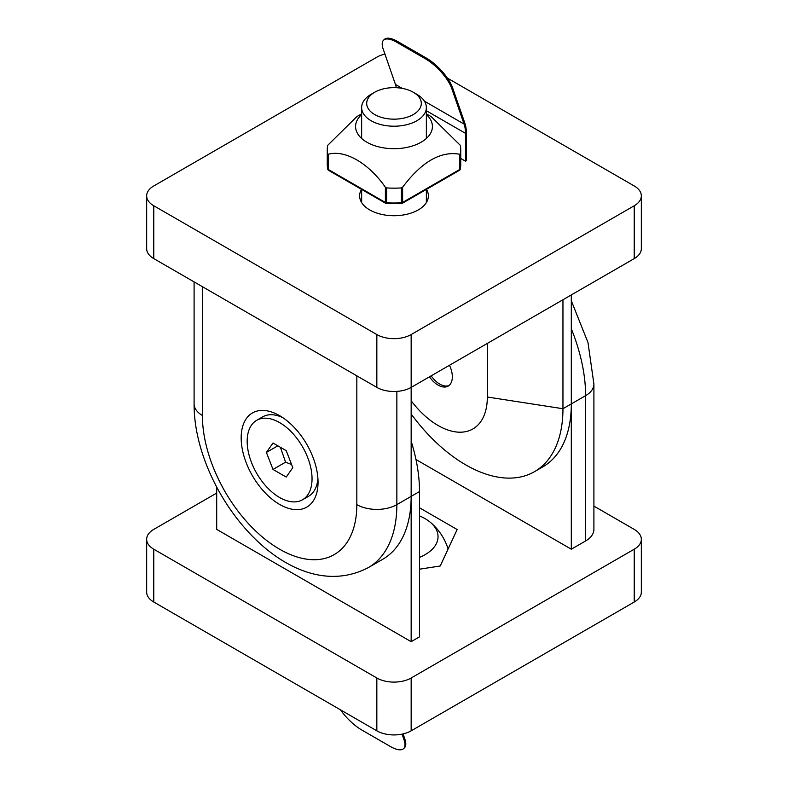 <?xml version="1.0" encoding="UTF-8"?>
<svg xmlns="http://www.w3.org/2000/svg" width="788" height="788" viewBox="0 0 788 788"><rect width="100%" height="100%" fill="white"/><g stroke="black" fill="none" stroke-linecap="round" stroke-linejoin="round"><path stroke-width="1.18" d="M374.694 92.255L371.118 94.324A32.357 18.676 0 0 0 361.643 107.532A32.357 18.676 0 0 0 371.118 120.741A32.357 18.676 0 0 0 406.381 124.79A32.357 18.676 0 0 0 426.357 107.532A32.357 18.676 0 0 0 416.882 94.324L413.306 92.255A27.304 15.76 0 0 0 374.694 92.255A27.304 15.76 0 0 0 374.694 114.546A27.304 15.76 0 0 0 413.306 114.546A27.304 15.76 0 0 0 413.306 92.255M452.617 87.872L451.81 88.65L464.083 124.08A38.986 22.507 120 0 1 465.491 133.33L465.491 161.185L466.358 160.693L466.358 132.837A40.198 23.207 120 0 0 464.89 123.302L452.617 87.872A28.309 10.342 -133.9 0 0 426.269 58.036L397.674 41.528A28.309 10.342 -133.9 0 0 384.377 39.4L383.559 40.188A28.309 10.342 -133.9 0 0 383.175 49.023L395.448 84.454A38.986 22.507 120 0 1 396.305 87.695M451.81 88.65A28.309 10.342 -133.9 0 0 425.461 58.824L396.856 42.306A28.309 10.342 -133.9 0 0 383.559 40.188M465.491 161.185L460.734 158.437M361.643 113.827L356.826 116.614L327.68 145.356A66.734 38.523 0 0 0 327.266 149.631A66.734 38.523 0 0 0 327.68 153.906L328.261 154.251L328.261 169.469A2.019 1.172 180 0 1 327.68 168.77A2.019 1.645 169 0 0 327.7 169.026A2.019 2.019 0 0 0 328.675 170.395A2.019 1.172 -60 0 1 328.261 169.469L385.381 202.447A2.019 1.172 120 0 0 385.805 203.373A2.019 2.019 0 0 0 386.681 203.639L386.593 202.782A2.019 1.172 180 0 1 385.381 202.447L385.381 187.239L386.593 187.918A66.734 38.523 0 0 0 401.407 187.918L402.619 187.239L402.619 202.447A2.019 1.172 180 0 1 401.407 202.782L401.319 203.639A2.019 2.019 0 0 0 402.195 203.373A2.019 1.172 -120 0 0 402.619 202.447L459.739 169.469A2.019 1.172 60 0 1 459.325 170.395A2.019 2.019 0 0 0 460.3 169.026A2.019 1.645 -169 0 0 460.32 168.77A2.019 1.172 180 0 1 459.739 169.469L459.739 154.251L460.32 153.906A66.734 38.523 0 0 0 460.734 149.631A66.734 38.523 0 0 0 460.32 145.356L431.174 116.614L426.357 113.827M459.739 154.251C440.709 150.823 421.669 161.816 402.619 187.239M385.381 187.239C368.597 163.165 345.174 149.543 328.261 154.251M426.357 114.555A38.425 22.182 180 0 1 419.147 143.288A38.425 22.182 180 0 1 368.853 143.288A38.425 22.182 180 0 1 361.643 114.555M419.511 515.933A44.039 25.423 180 0 1 425.136 518.681A44.039 25.423 180 0 1 430.14 522.129A44.039 25.423 180 0 1 419.511 557.382M402.067 734.14L404.017 739.755A28.309 10.342 46.1 0 1 403.623 748.6A28.309 10.342 46.1 0 1 390.326 746.472L361.731 729.964A28.309 10.342 46.1 0 1 340.574 709.889M404.017 739.755L404.825 738.977L403.072 733.914M404.825 738.977A28.309 10.342 46.1 0 1 404.441 747.812L403.623 748.6M448.973 385.529A20.222 11.672 60 0 1 439.753 384.091A20.222 11.672 60 0 1 431.174 375.837M411.159 414.015A137.506 79.391 -120 0 0 534.481 471.677A137.506 79.391 -120 0 0 562.957 408.726L562.957 299.755M534.481 471.677L542.834 466.86A137.506 79.391 -120 0 0 571.31 403.909L571.31 294.929M153.778 205.767L376.841 334.555A24.27 14.007 0 0 0 411.159 334.555L634.222 205.767A24.27 14.007 0 0 0 641.333 195.867L641.333 248.703A24.27 14.007 180 0 1 634.222 258.612L411.159 387.391A24.27 14.007 180 0 1 376.841 387.391L153.778 258.612A24.27 14.007 180 0 1 146.667 248.703L146.667 195.867A24.27 14.007 0 0 0 153.778 205.767L153.778 258.612M361.525 189.356A34.377 19.848 0 0 0 359.624 195.867A34.377 19.848 0 0 0 394 215.715A34.377 19.848 0 0 0 428.376 195.867A34.377 19.848 0 0 0 426.475 189.356M641.333 195.867A24.27 14.007 0 0 0 634.222 185.958L447.426 78.111M384.928 54.086A24.27 14.007 0 0 0 376.841 57.169L153.778 185.958A24.27 14.007 0 0 0 146.667 195.867M411.159 400.747A69.699 40.237 -120 0 0 461.541 432.169A69.699 40.237 -120 0 0 487.329 397.024L487.329 343.42M429.46 376.831A20.222 11.672 -120 0 0 438.039 385.086A20.222 11.672 -120 0 0 448.155 386.09A20.222 11.672 -120 0 0 452.342 376.831A20.222 11.672 -120 0 0 449.475 365.268M241.167 437.852A54.352 31.382 60 0 1 279.612 415.66A54.352 31.382 60 0 1 318.047 482.236A54.352 31.382 60 0 1 279.602 504.428A54.352 31.382 60 0 1 241.167 437.852M202.388 286.674L202.388 415.463A28.309 16.341 180 0 1 194.094 403.909C193.621 493.219 288.546 609.429 368.38 567.577L382.682 559.322A137.506 79.391 -120 0 0 411.159 496.371L411.159 334.555M291.599 464.536L285.581 462.172L280.4 447.288M273.003 443.023L266.393 452.42L273.003 469.441L286.211 477.065L292.811 467.668L286.211 450.647L273.003 443.023M277.839 445.811L266.393 452.42M312.038 478.769A45.862 26.477 60 0 1 302.543 499.759A45.862 26.477 60 0 1 256.671 473.283A45.862 26.477 60 0 1 256.671 420.329A45.862 26.477 60 0 1 292.013 432.612A45.862 26.477 60 0 1 312.038 478.769M317.919 478.543A45.862 26.477 60 0 1 308.541 496.292L302.543 499.759M256.671 420.329L262.68 416.862A45.862 26.477 60 0 1 282.734 417.62M285.581 462.172L273.003 469.441M411.159 441.201A137.506 79.391 60 0 1 419.511 491.545L419.511 636.852L411.159 641.668L216.69 529.388L216.69 487.27M202.388 415.463A109.197 63.05 -120 0 0 279.602 549.206A109.197 63.05 -120 0 0 356.826 504.625A28.309 16.341 0 0 0 396.856 504.625L411.159 496.371L411.159 641.668M634.222 602.042L634.222 549.206A24.27 14.007 0 0 0 641.333 539.297L641.333 592.133A24.27 14.007 180 0 1 634.222 602.042L411.159 730.831A24.27 14.007 180 0 1 376.841 730.831L376.841 677.995L153.778 549.206A24.27 14.007 0 0 1 146.667 539.297A24.27 14.007 0 0 1 153.778 529.388L216.69 493.071M376.841 677.995A24.27 14.007 0 0 0 411.159 677.995L634.222 549.206M641.333 539.297A24.27 14.007 0 0 0 634.222 529.388L593.906 506.113M585.612 540.952A28.309 16.341 0 0 0 593.906 529.388L593.906 384.091A28.309 16.341 180 0 1 585.612 395.655L585.612 540.952L571.31 549.206L415.975 459.522M419.511 569.192L440.236 565.991L457.158 529.526L419.511 507.797M376.841 730.831L153.778 602.042A24.27 14.007 180 0 1 146.667 592.133L146.667 539.297M571.31 328.783A137.506 79.391 60 0 1 585.612 395.655L571.31 403.909L571.31 549.206M425.461 58.824L426.269 58.036M397.674 41.528L396.856 42.306M464.083 124.08L424.436 101.199M402.225 88.374L395.448 84.454M465.491 133.33L426.357 110.734M401.407 187.918L401.407 202.782A66.734 38.523 0 0 1 386.593 202.782L386.593 187.918M327.7 169.026L327.266 164.495A66.734 38.523 0 0 0 327.68 168.77L327.68 153.906M460.3 169.026L460.734 164.495A66.734 38.523 0 0 1 460.32 168.77L460.32 153.906M571.31 403.909L562.957 408.726L487.329 397.024M634.222 205.767L634.222 258.612M376.841 334.555L376.841 387.391M368.38 567.577A137.506 79.391 -120 0 0 396.856 504.625L396.856 391.4M356.826 504.625L356.826 375.837M411.159 496.371L419.511 491.545M411.159 730.831L411.159 677.995M153.778 602.042L153.778 549.206M426.357 202.575L426.357 189.425M426.357 138.481L426.357 107.532M361.643 202.575L361.643 189.425M361.643 138.481L361.643 107.532M402.195 203.373L459.325 170.395M386.681 203.639L401.319 203.639M327.266 164.495L327.266 149.631M460.734 164.495L460.734 149.631M328.675 170.395L385.805 203.373M448.106 549.029A56.618 56.618 0 0 0 430.14 522.129M194.094 403.909L194.094 281.887M571.31 300.73L587.996 342.544L593.906 384.091"/></g></svg>
